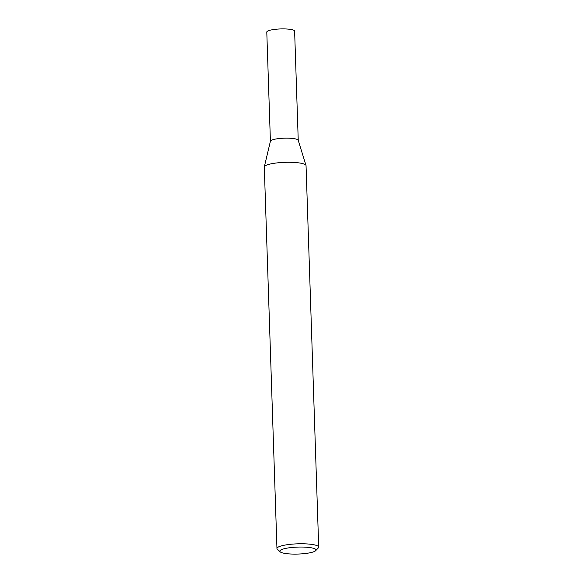 <?xml version="1.0" encoding="UTF-8"?>
<svg xmlns="http://www.w3.org/2000/svg" width="583" height="583" viewBox="0 0 583 583"><rect width="100%" height="100%" fill="white"/><g stroke="black" fill="none" stroke-linecap="round" stroke-linejoin="round"><path stroke-width="0.87" d="M280.197 551.846L277.384 549.31A20.886 4.023 -1.9 0 1 276.954 548.53A20.886 4.023 -1.9 0 1 297.694 543.822A20.886 4.023 -1.9 0 1 318.704 547.145A20.886 4.023 -1.9 0 1 318.325 547.947L315.68 550.665A18.102 3.483 -1.9 0 1 302.774 553.777A18.102 3.483 -1.9 0 1 280.197 551.846A18.102 3.483 -1.9 0 1 297.804 547.087A18.102 3.483 -1.9 0 1 315.68 550.665M276.954 548.53L264.296 167.044A20.886 4.023 -1.9 0 1 264.318 166.833A20.886 4.023 -1.9 0 1 279.57 162.657A20.886 4.023 -1.9 0 1 306.009 165.448A20.886 4.023 -1.9 0 1 306.046 165.659L318.704 547.145M306.009 165.448L298.219 140.27A13.926 2.682 178.1 0 0 280.591 138.404A13.926 2.682 178.1 0 0 270.425 141.188L264.318 166.833M298.241 140.408A13.926 2.682 178.1 0 0 280.591 138.404A13.926 2.682 178.1 0 0 270.41 141.334M298.241 140.335L294.619 31.154A13.926 2.682 178.1 0 0 276.969 29.15A13.926 2.682 178.1 0 0 266.788 32.08L270.41 141.261"/></g></svg>
